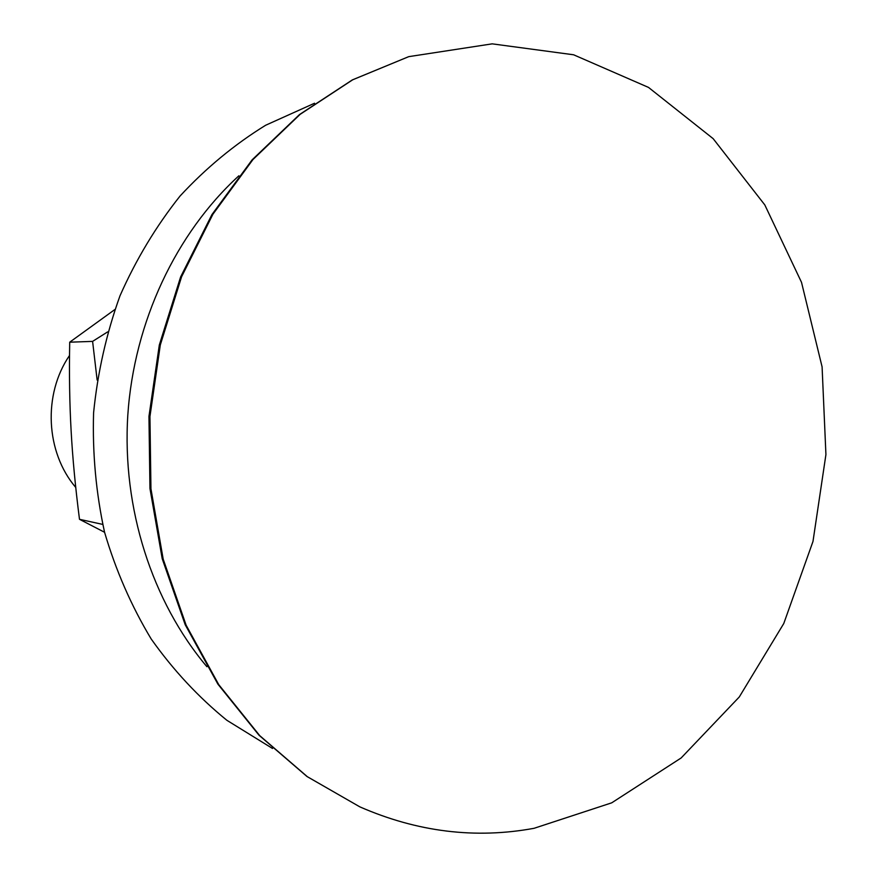 <?xml version="1.0" encoding="UTF-8"?>
<svg xmlns="http://www.w3.org/2000/svg" width="877" height="877" viewBox="0 0 877 877"><rect width="100%" height="100%" fill="white"/><g stroke="black" fill="none" stroke-linecap="round" stroke-linejoin="round"><path stroke-width="1.32" d="M69.524 355.47C42.809 394.42 45.637 452.236 75.751 487.448M97.139 380.037L92.6 341.383L107.63 331.901M114.788 309.581L69.711 342.194C69.119 374.019 69.59 403.508 71.114 430.651C72.594 457.794 75.389 487.349 79.489 519.305L104.582 532.284M92.6 341.383L69.711 342.194M102.587 524.38L79.489 519.305M534.06 828.305L611.718 802.828L681.155 757.958L739.278 696.974L783.764 623.525L812.99 541.416L825.926 454.56L822.089 366.871L801.512 282.328L764.81 204.922L713.154 138.654L648.509 87.415L573.624 54.791L492.172 43.85L408.726 56.654L352.729 79.774L300.175 114.306L252.971 159.526L212.914 214.229L181.594 276.737L160.305 344.957L149.945 416.498L150.943 488.785L163.199 559.197L186.143 625.235L218.768 684.674L259.713 735.628L307.334 776.693L359.866 806.873C417.342 831.966 475.411 839.103 534.06 828.305L611.718 802.828L681.155 757.958L739.278 696.974L783.764 623.525L812.99 541.416L825.926 454.56L822.089 366.871L801.512 282.328L764.81 204.922L713.154 138.654L648.509 87.415L573.624 54.791L492.172 43.85L408.726 56.654L352.729 79.774L300.175 114.306L252.971 159.526L212.914 214.229L181.594 276.737L160.305 344.957L149.945 416.498L150.943 488.785L163.199 559.197L186.143 625.235L218.768 684.674L259.713 735.628L307.334 776.693L359.866 806.873C417.342 831.966 475.411 839.103 534.06 828.305L611.718 802.828L681.155 757.958L739.278 696.974L783.764 623.525L812.99 541.416L825.926 454.56L822.089 366.871L801.512 282.328L764.81 204.922L713.154 138.654L648.509 87.415L573.624 54.791L492.172 43.85L408.726 56.654L352.729 79.774L300.175 114.306L252.971 159.526L212.914 214.229L181.594 276.737L160.305 344.957L149.945 416.498L150.943 488.785L163.199 559.197L186.143 625.235L218.768 684.674L259.713 735.628L307.334 776.693L359.866 806.873C417.342 831.966 475.411 839.103 534.06 828.305L611.718 802.828L681.155 757.958L739.278 696.974L783.764 623.525L812.99 541.416L825.926 454.56L822.089 366.871L801.512 282.328L764.81 204.922L713.154 138.654L648.509 87.415L573.624 54.791L492.172 43.85L408.726 56.654L352.729 79.774L300.175 114.306L252.971 159.526L212.914 214.229L181.594 276.737L160.305 344.957L149.945 416.498L150.943 488.785L163.199 559.197L186.143 625.235L218.768 684.674L259.713 735.628L307.334 776.693L359.866 806.873C417.342 831.966 475.411 839.103 534.06 828.305M238.873 175.795C176.036 233.183 134.082 321.837 127.812 415.062C121.936 508.309 152.039 601.655 206.906 666.706C152.039 601.655 121.936 508.309 127.812 415.062C134.082 321.837 176.036 233.183 238.873 175.795C176.036 233.183 134.082 321.837 127.812 415.062C121.936 508.309 152.039 601.655 206.906 666.706C152.039 601.655 121.936 508.309 127.812 415.062C134.082 321.837 176.036 233.183 238.873 175.795M314.547 103.234L265.632 125.258C234.466 144.475 205.931 168.077 180.037 196.053C156.062 226.233 136.034 259.504 119.963 295.867C106.424 333.545 97.632 372.528 93.587 412.826C92.37 453.31 96.031 493.115 104.56 532.229C115.786 570.368 131.331 605.963 151.195 638.993C173.229 670.094 198.465 697.193 226.869 720.291L272.517 748.476L226.869 720.291C198.465 697.193 173.229 670.094 151.195 638.993C131.331 605.963 115.786 570.368 104.56 532.229C96.031 493.115 92.37 453.31 93.587 412.826C97.632 372.528 106.424 333.545 119.963 295.867C136.034 259.504 156.062 226.233 180.037 196.053C205.931 168.077 234.466 144.475 265.632 125.258L314.547 103.234L265.632 125.258C234.466 144.475 205.931 168.077 180.037 196.053C156.062 226.233 136.034 259.504 119.963 295.867C106.424 333.545 97.632 372.528 93.587 412.826C92.37 453.31 96.031 493.115 104.56 532.229C115.786 570.368 131.331 605.963 151.195 638.993C173.229 670.094 198.465 697.193 226.869 720.291L272.517 748.476L226.869 720.291C198.465 697.193 173.229 670.094 151.195 638.993C131.331 605.963 115.786 570.368 104.56 532.229C96.031 493.115 92.37 453.31 93.587 412.826C97.632 372.528 106.424 333.545 119.963 295.867C136.034 259.504 156.062 226.233 180.037 196.053C205.931 168.077 234.466 144.475 265.632 125.258L314.547 103.234M408.726 56.654L352.324 79.917L299.485 114.58L252.094 159.877L211.938 214.58L180.596 276.989L159.307 345.056L148.958 416.422L149.956 488.511L162.223 558.77L185.211 624.742L217.935 684.192L259.044 735.255L306.95 776.485L359.866 806.873L306.95 776.485L259.044 735.255L217.935 684.192L185.211 624.742L162.223 558.77L149.956 488.511L148.958 416.422L159.307 345.056L180.596 276.989L211.938 214.58L252.094 159.877L299.485 114.58L352.324 79.917L408.726 56.654L352.324 79.917L299.485 114.58L252.094 159.877L211.938 214.58L180.596 276.989L159.307 345.056L148.958 416.422L149.956 488.511L162.223 558.77L185.211 624.742L217.935 684.192L259.044 735.255L306.95 776.485L359.866 806.873L306.95 776.485L259.044 735.255L217.935 684.192L185.211 624.742L162.223 558.77L149.956 488.511L148.958 416.422L159.307 345.056L180.596 276.989L211.938 214.58L252.094 159.877L299.485 114.58L352.324 79.917L408.726 56.654"/></g></svg>
